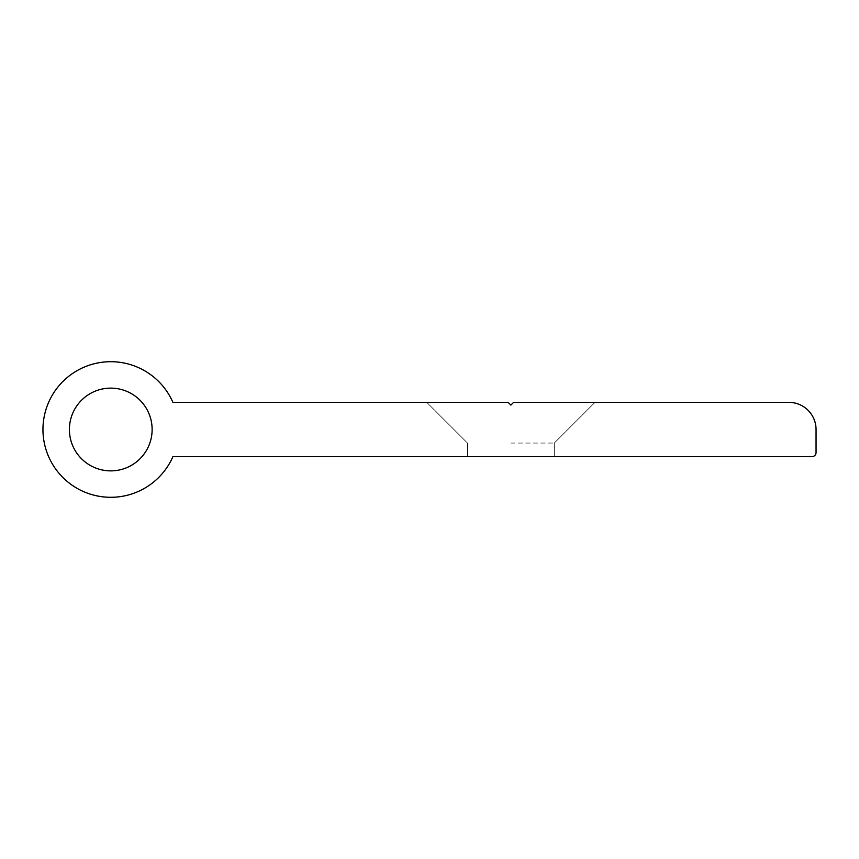 <?xml version="1.0" encoding="UTF-8"?>
<svg xmlns="http://www.w3.org/2000/svg" width="859" height="859" viewBox="0 0 859 859"><rect width="100%" height="100%" fill="white"/><g stroke="black" fill="none" stroke-linecap="round" stroke-linejoin="round"><path stroke-width="0.64" stroke-dasharray="4.29 3.22" d="M510.88 443.061L554.28 443.061L510.88 443.061M510.88 456.623L554.28 456.623L510.88 456.623M510.88 405.083L513.596 402.377L594.976 402.377L513.596 402.377L510.88 405.083L513.596 402.377L510.88 405.083L508.163 402.377L426.783 402.377L508.163 402.377L510.88 405.083L508.163 402.377L172.917 402.377A67.818 67.818 0 0 0 42.95 429.5A67.818 67.818 0 0 0 172.917 456.623L811.98 456.623A4.07 4.07 0 0 0 816.05 452.553L816.05 429.5A27.123 27.123 0 0 0 788.927 402.377L513.596 402.377L510.88 405.083L508.163 402.377L426.783 402.377L508.163 402.377L510.096 404.299M69.396 429.5A41.372 41.372 0 0 0 110.768 470.872A41.372 41.372 0 0 0 152.129 429.5A41.372 41.372 0 0 0 110.768 388.128A41.372 41.372 0 0 0 69.396 429.5M513.596 402.377L594.976 402.377L513.596 402.377M554.28 456.623L554.28 443.061L594.976 402.377L554.28 443.061L554.28 456.623M467.479 456.623L467.479 443.061L426.783 402.377L467.479 443.061L467.479 456.623"/><path stroke-width="1.29" d="M510.88 405.083L508.163 402.377L172.917 402.377A67.818 67.818 0 0 0 42.95 429.5A67.818 67.818 0 0 0 172.917 456.623L811.98 456.623A4.07 4.07 0 0 0 816.05 452.553L816.05 429.5A27.123 27.123 0 0 0 788.927 402.377L513.596 402.377L510.88 405.083L510.096 404.299M69.396 429.5A41.372 41.372 0 0 0 110.768 470.872A41.372 41.372 0 0 0 152.129 429.5A41.372 41.372 0 0 0 110.768 388.128A41.372 41.372 0 0 0 69.396 429.5"/></g></svg>
